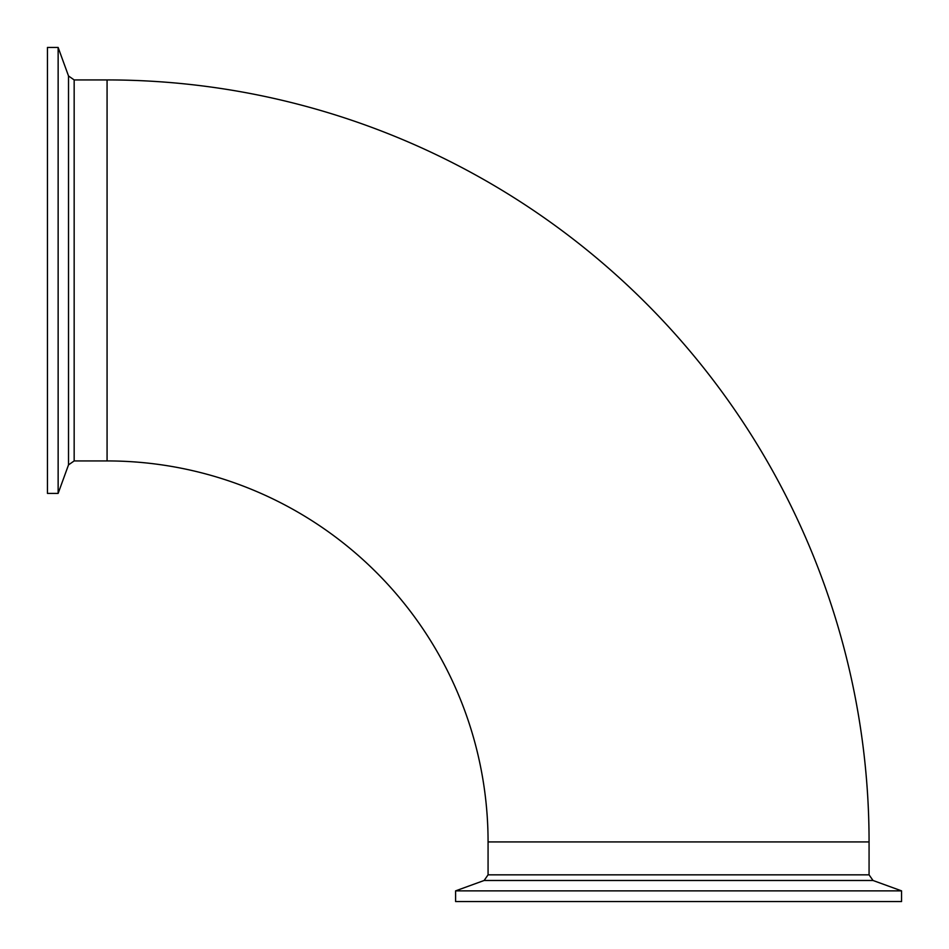 <?xml version="1.0" encoding="UTF-8"?>
<svg xmlns="http://www.w3.org/2000/svg" width="949" height="949" viewBox="0 0 949 949"><rect width="100%" height="100%" fill="white"/><g stroke="black" fill="none" stroke-linecap="round" stroke-linejoin="round"><path stroke-width="1.42" d="M488.071 874.836L869.07 874.836L869.07 841.929L488.071 841.929A381 381 0 0 0 107.071 460.929L74.164 460.929L74.164 79.93L107.071 79.93L107.071 460.929L107.071 79.93A762 762 0 0 1 869.07 841.929L488.071 841.929L488.071 874.836L484.132 880.482L455.603 890.862L455.603 901.55L901.55 901.55L901.55 890.862L455.603 890.862M58.138 391.368L58.138 47.45L47.45 47.45L47.45 493.397L58.138 493.397L58.138 391.368M74.164 460.929L68.518 464.868L68.518 75.979L58.138 47.45M869.07 874.836L873.021 880.482L484.132 880.482M68.518 464.868L58.138 493.397M74.164 79.93L68.518 75.979M873.021 880.482L901.55 890.862"/></g></svg>

